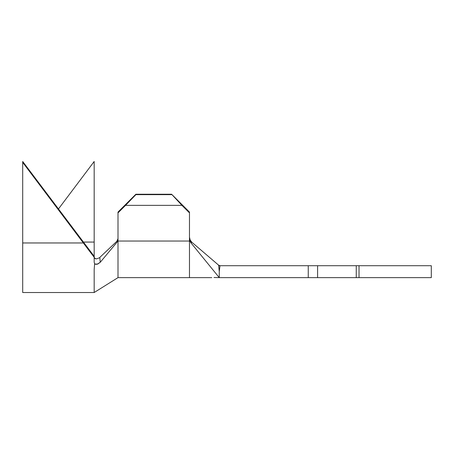 <?xml version="1.0" encoding="UTF-8"?>
<svg xmlns="http://www.w3.org/2000/svg" width="454" height="454" viewBox="0 0 454 454"><rect width="100%" height="100%" fill="white"/><g stroke="black" fill="none" stroke-linecap="round" stroke-linejoin="round"><path stroke-width="0.68" d="M213.993 277.502L219.259 277.627L219.259 271.486L219.991 265.715L218.635 265.187L219.259 271.486L219.991 265.715L308.255 265.715L308.255 277.627L317.596 277.627L317.596 265.715L356.254 265.715L356.254 277.627L219.259 277.627L308.255 277.627L308.255 265.715L317.596 265.715L308.255 265.715L317.596 265.715L317.596 277.627L356.254 277.627L356.254 265.715L359.029 265.715L359.029 277.627L431.3 277.627L356.254 277.627M189.477 237.204L190.164 240.075L191.877 242.271L219.259 265.715L308.255 265.715M191.713 242.124L190.873 242.754L189.477 238.872L189.477 277.627L189.477 241.04L118 241.04L118 277.627L118 241.04L189.477 241.04L189.477 212.892L189.477 238.872L189.84 240.938L190.873 242.754L219.259 277.627L219.259 271.486L218.635 265.187L191.877 242.271L190.476 240.637L189.619 238.52M99.806 257.418L116.837 241.312L99.806 257.418L100.243 262.287L117.149 242.061L118 239.729L118 212.069L118 212.892L125.554 205.356L135.871 194.238L135.871 194.653L171.606 194.653L135.871 194.653L125.554 205.356L181.923 205.356L171.606 194.238L135.871 194.238L118 212.069L135.871 194.238L171.606 194.238L189.477 212.069L189.477 212.892L181.923 205.356L125.554 205.356L118 212.892L118 241.04L118 239.729L117.149 242.061L100.243 262.287L97.179 264.228L95.732 264.313L94.619 263.757L94.177 269.545L94.177 292.518L94.177 269.545L94.619 263.757L94.177 262.219L94.177 257.259L94.177 262.219L94.619 263.757M431.3 265.715L359.029 265.715L431.3 265.715L431.3 277.627M219.259 265.715L219.991 265.715M317.596 265.715L356.254 265.715M357.922 265.715L359.029 265.715L359.029 277.627L357.922 277.627M308.255 277.627L317.596 277.627M189.585 238.356L189.772 239.099M190.067 239.877L190.22 240.189M191.877 242.271L190.873 242.754L219.259 277.627M118 238.639L116.837 241.312L117.149 242.061L116.911 241.244M94.177 256.777L94.177 257.259L88.797 250.216L22.7 162.384L22.7 161.482L83.309 242.067L94.177 242.067L94.177 161.482L94.177 256.771L94.563 258.224L95.567 258.842M22.7 292.489L22.7 162.384L94.177 257.259L94.177 256.311L83.309 242.067L94.177 242.067L94.177 256.311L22.7 161.482L22.7 242.964L83.309 242.964L22.7 242.964L22.7 292.518L94.177 292.518L118 277.627L211.814 277.627M99.312 257.832L96.396 258.933L94.523 258.15M94.177 161.482L58.435 208.993L94.177 161.482M189.477 212.069L189.477 212.892L181.923 205.356L171.606 194.238L189.477 212.069M100.243 262.287L97.724 264.063L95.051 264.086"/></g></svg>
